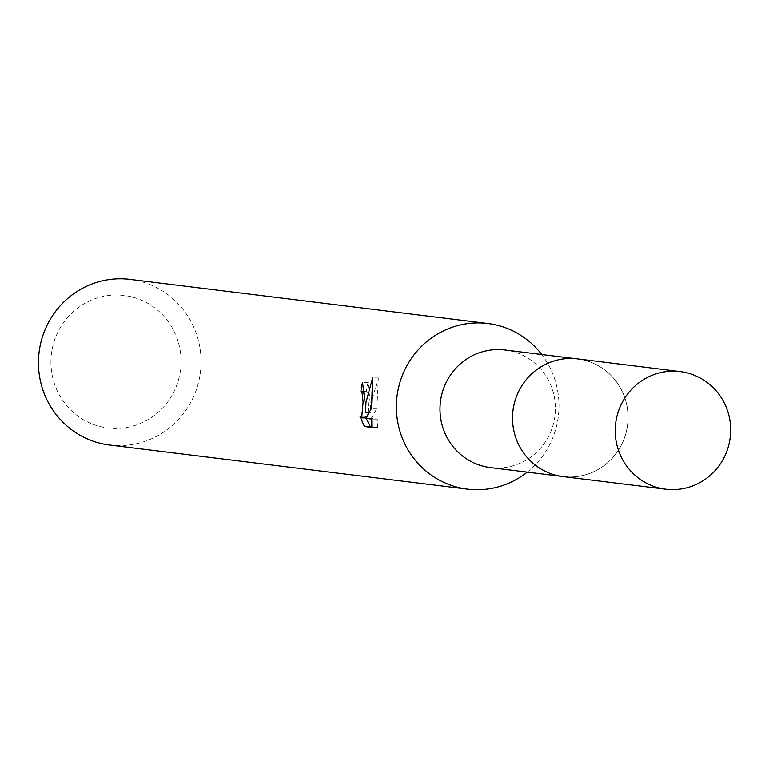 <?xml version="1.0" encoding="UTF-8"?>
<svg xmlns="http://www.w3.org/2000/svg" width="769" height="769" viewBox="0 0 769 769"><rect width="100%" height="100%" fill="white"/><g stroke="black" fill="none" stroke-linecap="round" stroke-linejoin="round"><path stroke-width="0.58" stroke-dasharray="3.85 2.88" d="M512.548 417.586A59.251 57.704 97 0 0 563.033 476.54A59.251 57.704 97 0 0 628.004 417.884A59.251 57.704 97 0 0 577.529 358.931A59.251 57.704 97 0 0 512.548 417.586A59.28 57.733 97 0 0 569.771 476.991A59.28 57.733 97 0 0 628.042 417.894A59.28 57.733 97 0 0 570.809 358.489A59.28 57.733 97 0 0 512.529 417.586M490.459 467.6A59.251 57.704 97 0 0 555.429 408.945A59.251 57.704 97 0 0 504.954 349.991M527.236 472.128A83.446 81.283 97 0 0 558.986 406.532A83.446 81.283 97 0 0 541.732 354.519M109.554 445.03A83.446 81.283 97 0 0 201.065 362.42A83.446 81.283 97 0 0 129.971 279.378M50.956 361.574A66.759 65.019 97 0 0 115.417 428.477A66.759 65.019 97 0 0 181.051 361.911A66.759 65.019 97 0 0 116.59 295.008A66.759 65.019 97 0 0 50.956 361.574M370.86 409.348L368.082 382.481A77.89 75.862 97 0 0 366.342 391.238L367.524 392.815L368.639 412.857M366.342 391.238L364.842 391.229M371.869 426.776L377.531 427.477L371.84 427.458M368.63 413.02L367.197 417.903L365.506 416.317L359.988 416.308M365.506 416.317L366.207 418.413M368.082 382.481L362.497 382.462M370.831 412.857L368.726 412.857M377.531 427.468L377.271 419.105L371.273 418.374L376.897 408.416L378.31 377.944L371.494 401.572M377.271 419.115L371.744 419.095M371.273 418.374L365.736 418.355M376.897 408.416L371.465 408.406M378.31 377.944L372.609 377.925M563.062 476.597A59.309 57.762 97 0 0 569.771 477.02A59.309 57.762 97 0 0 627.937 421.374A59.309 57.762 97 0 0 577.577 358.883M563.033 476.54L560.553 476.242M365.977 417.894L367.197 417.903M577.529 358.931L575.058 358.623"/><path stroke-width="1.15" d="M575.058 358.623L504.954 349.991A59.251 57.704 97 0 0 439.974 408.637A59.251 57.704 97 0 0 490.459 467.6L560.553 476.242M541.732 354.519A83.446 81.283 97 0 0 487.892 323.499A83.446 81.283 97 0 0 396.371 406.109A83.446 81.283 97 0 0 467.465 489.142A83.446 81.283 97 0 0 527.236 472.128M364.842 391.229L360.882 391.219A83.446 81.283 -83 0 1 362.497 382.462L365.083 402.254L365.362 412.847L365.977 402.36L372.609 377.925L371.465 408.397L365.736 418.355L371.744 419.095L371.831 427.449M487.892 323.499L129.971 279.378A83.446 81.283 97 0 0 38.45 361.988A83.446 81.283 97 0 0 109.554 445.03L467.465 489.142M371.84 427.458L364.429 426.545L359.998 416.298L361.661 417.884L363.093 402.014L362.064 392.796L360.882 391.219M366.207 418.413L370.129 426.555L371.869 426.776M370.129 426.564L364.429 426.545M368.726 412.857L365.362 412.847M371.494 401.572L370.86 409.348M673.471 371.167A59.251 57.704 97 0 0 615.354 426.795A59.251 57.704 97 0 0 665.733 489.199A59.251 57.704 97 0 0 672.433 489.622A59.251 57.704 97 0 0 730.55 434.024A59.251 57.704 97 0 0 680.229 371.59A59.251 57.704 97 0 0 673.471 371.167M680.229 371.59L577.577 358.883A59.309 57.762 97 0 0 570.809 358.46A59.309 57.762 97 0 0 512.635 414.135A59.309 57.762 97 0 0 563.062 476.597L665.733 489.199M361.661 417.884L365.977 417.894"/></g></svg>
